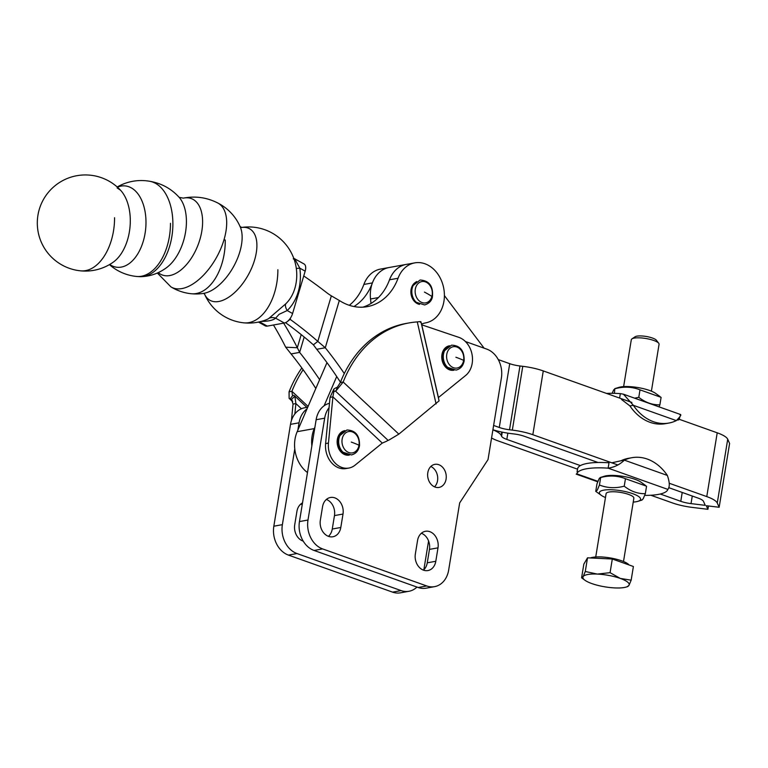 <?xml version="1.0" encoding="UTF-8"?>
<svg xmlns="http://www.w3.org/2000/svg" width="768" height="768" viewBox="0 0 768 768"><rect width="100%" height="100%" fill="white"/><g stroke="black" fill="none" stroke-linecap="round" stroke-linejoin="round"><path stroke-width="1.15" d="M343.181 431.107A11.722 9.226 -100.3 0 1 343.891 431.155M427.814 472.637A11.722 9.226 -100.3 0 1 434.861 464.352A11.722 9.226 -100.3 0 1 446.083 479.136A11.722 9.226 -100.3 0 1 439.037 487.421A11.722 9.226 -100.3 0 1 427.814 472.637M434.515 486.845A11.722 9.226 79.7 0 0 437.539 480.682A11.722 9.226 79.7 0 0 430.829 466.483M469.238 346.618A21.101 16.608 -100.3 0 1 465.667 375.456L438.422 397.555L421.738 324.816L458.803 337.344A21.101 16.608 -100.3 0 1 469.238 346.618M452.39 370.368A12.432 9.782 79.7 0 0 453.005 370.109M449.568 345.763A12.432 9.782 79.7 0 0 449.414 345.782A12.432 9.782 79.7 0 0 443.674 364.464A12.432 9.782 79.7 0 0 453.84 370.243A12.432 9.782 79.7 0 0 453.994 370.214M382.282 443.078L332.899 396.864L328.454 443.059A21.101 16.608 79.7 0 0 336.662 464.458A21.101 16.608 79.7 0 0 348.864 468.058A21.101 16.608 79.7 0 0 355.037 465.178L382.282 443.078L386.602 441.235A4.694 1.987 133.1 0 1 388.128 440.39L335.318 390.97A4.694 1.987 -46.9 0 0 333.792 391.805L333.821 389.126L330.048 397.373L332.899 396.864L333.792 391.805M348.864 468.058L346.013 468.566A21.101 16.608 -100.3 0 1 333.821 464.966A21.101 16.608 -100.3 0 1 325.603 443.578L330.048 397.373M347.77 455.213A12.432 9.782 79.7 0 0 348.374 454.954M344.938 430.608A12.432 9.782 79.7 0 0 344.794 430.637A12.432 9.782 79.7 0 0 339.053 449.318A12.432 9.782 79.7 0 0 349.219 455.098A12.432 9.782 79.7 0 0 349.363 455.069M347.338 454.714L346.243 454.915A11.722 9.226 -100.3 0 1 345.878 454.973M451.968 369.869L450.864 370.07A11.722 9.226 -100.3 0 1 450.499 370.128M446.323 347.069A11.722 9.226 -100.3 0 1 446.688 346.992L447.792 346.8M329.482 403.306A23.453 18.451 79.7 0 0 316.138 419.722L299.453 521.568A23.453 18.451 79.7 0 0 314.054 550.454L418.195 587.501A23.453 18.451 79.7 0 0 426.038 588.192L434.573 586.646A23.453 18.451 -100.3 0 1 426.73 585.955L322.598 548.909A23.453 18.451 -100.3 0 1 307.997 520.022L324.672 418.176A23.453 18.451 -100.3 0 1 329.059 407.722M328.426 536.333A13.133 10.33 79.7 0 0 332.266 529.027L334.464 515.597A13.133 10.33 79.7 0 0 326.381 499.45M423.427 570.134A13.133 10.33 79.7 0 0 427.258 562.819L429.456 549.389A13.133 10.33 79.7 0 0 421.373 533.251M439.075 400.858L398.851 434.131L388.982 440.035A9.379 3.974 133.1 0 1 388.128 440.39M344.054 431.059A12.432 9.782 79.7 0 0 343.392 431.03M333.821 389.126A9.379 3.974 -46.9 0 1 336.883 387.456A4.694 1.987 -46.9 0 0 337.306 387.283L340.33 382.531A121.43 95.558 -100.3 0 1 406.003 323.472L408.854 322.963A121.43 95.558 79.7 0 1 417.283 321.917C420.605 321.456 421.651 321.571 420.432 322.282M335.318 390.97A9.379 3.974 -46.9 0 0 336.173 390.614L343.181 382.022L398.851 434.131M340.33 382.531L343.181 382.022A121.43 95.558 79.7 0 1 408.854 322.963M337.306 387.283L336.173 390.614M448.675 346.214A12.432 9.782 79.7 0 0 448.013 346.176M435.802 561.274A13.133 10.33 -100.3 0 1 427.91 570.557A13.133 10.33 -100.3 0 1 415.344 553.997L417.542 540.566A13.133 10.33 -100.3 0 1 425.434 531.283A13.133 10.33 -100.3 0 1 438 547.843L435.802 561.274L427.258 562.819M340.8 527.472A13.133 10.33 -100.3 0 1 332.909 536.755A13.133 10.33 -100.3 0 1 320.342 520.195L322.541 506.765A13.133 10.33 -100.3 0 1 330.432 497.482A13.133 10.33 -100.3 0 1 343.008 514.042L340.8 527.472L332.266 529.027M465.408 341.52L486.787 349.123A23.453 18.451 -100.3 0 1 501.389 378.01L488.026 459.59L459.667 502.915L448.666 570.067A23.453 18.451 -100.3 0 1 434.573 586.646M297.85 430.128L299.05 422.813A23.453 18.451 -100.3 0 1 307.018 408.874M416.957 587.059A23.453 18.451 -100.3 0 1 408.95 591.283A23.453 18.451 -100.3 0 1 401.107 590.592L296.976 553.546A23.453 18.451 -100.3 0 1 282.374 524.659L294.778 448.915M428.573 540.941L423.85 569.741M303.226 541.123A13.133 10.33 -100.3 0 1 294.71 524.832L296.918 511.402A13.133 10.33 -100.3 0 1 302.515 502.906M307.728 407.222L304.598 407.789A23.453 18.451 79.7 0 0 301.421 408.749A23.453 18.451 79.7 0 0 294.883 413.914A23.453 18.451 79.7 0 0 290.506 424.358L273.83 526.205A23.453 18.451 79.7 0 0 288.432 555.091L392.563 592.138A23.453 18.451 79.7 0 0 400.406 592.829L408.95 591.283M306.883 407.376L294.605 395.875A9.379 3.974 133.1 0 0 293.213 395.366A4.694 1.987 133.1 0 1 292.915 395.318L290.093 398.957A9.379 3.974 133.1 0 0 290.707 399.043A4.694 1.987 133.1 0 1 291.398 399.302A4.694 1.987 133.1 0 1 291.523 399.456L294.854 396.182L295.882 403.565L294.883 413.914M291.523 399.456L293.03 404.074L291.456 420.461M301.421 408.749L295.882 403.565L293.03 404.074M303.13 369.744A121.43 95.558 79.7 0 0 291.917 391.296L292.387 394.973M308.074 406.416L291.917 391.296L289.075 391.814L289.123 398.352L290.093 398.957M289.075 391.814A121.43 95.558 -100.3 0 1 301.853 367.978M302.208 504.768A13.133 10.33 79.7 0 0 300.749 504.096M660.269 494.016L680.774 501.312A14.074 3.571 -170.7 0 0 691.027 503.616L705.245 505.334L703.478 501.36A14.074 3.571 9.3 0 0 698.227 498.154L668.755 487.661M617.808 464.947L532.829 434.717A28.138 7.142 -170.7 0 0 512.323 430.109L509.53 429.773A14.074 3.571 9.3 0 1 499.277 427.469L493.613 425.453M498.269 359.597L509.722 363.677A14.074 3.571 -170.7 0 0 519.974 365.981L522.768 366.317A28.138 7.142 9.3 0 1 543.274 370.925L631.891 402.451M492.912 429.744A28.138 7.142 -170.7 0 0 511.238 433.622L514.032 433.958A14.074 3.571 9.3 0 1 524.285 436.262L597.994 462.49M678.202 418.925L717.216 432.806A28.138 7.142 9.3 0 1 727.718 439.229L729.6 443.472L719.155 507.264L706.33 505.718L707.923 509.299L708.47 505.978M719.155 507.264L717.274 503.021A28.138 7.142 -170.7 0 0 706.771 496.598L669.274 483.264M421.469 324.058A46.896 36.912 -100.3 0 1 425.894 322.819A30.49 23.99 79.7 0 0 442.31 307.488A30.49 23.99 79.7 0 0 438.883 275.654A30.49 23.99 79.7 0 0 414.749 262.877L406.214 264.422A30.49 23.99 79.7 0 0 406.195 264.422A30.49 23.99 79.7 0 0 389.251 280.483M484.109 348.173L444.403 295.603M577.565 469.181L498.288 440.966A28.138 7.142 9.3 0 1 491.568 437.971M650.842 495.245L672.23 502.858A28.138 7.142 9.3 0 0 692.736 507.466L707.923 509.299M580.378 465.59L506.832 439.421A14.074 3.571 -170.7 0 1 501.581 436.214L501.235 435.437A28.138 7.142 9.3 0 0 492.902 429.83M349.325 305.309A56.285 44.285 -100.3 0 0 363.869 284.448A30.49 23.99 79.7 0 1 380.563 269.069L389.107 267.514A30.49 23.99 79.7 0 0 370.531 299.002L371.011 303.456M117.427 187.181A40.877 24.605 95.7 0 1 121.027 186.096A40.877 24.605 95.7 0 1 145.987 222.096A40.877 24.605 95.7 0 1 121.306 267.091A40.877 24.605 95.7 0 1 109.67 264.48M157.325 273.005L170.909 286.858A48.038 24.941 119 0 0 171.053 286.944A48.038 24.941 119 0 0 223.958 239.904L225.264 240.029L223.958 239.904A48.038 24.941 119 0 0 217.651 202.944A48.038 24.941 119 0 0 217.565 202.896A48.077 48.077 0 0 1 240.317 227.088A40.877 21.226 119 0 1 239.818 251.875A40.877 21.226 119 0 1 204.019 293.309A40.877 21.226 119 0 1 203.645 293.376L204.739 294.384M261.427 321.36A38.976 12.998 -163.5 0 0 275.597 318.173L279.149 314.285L287.213 310.55A9.379 5.136 46.3 0 1 285.696 303.878A39.446 31.046 79.7 0 0 295.728 284.928A48.077 48.077 0 0 0 241.613 227.462A40.877 21.226 119 0 1 254.582 260.045A40.877 21.226 119 0 1 218.794 301.478A40.877 21.226 119 0 1 204.653 294.288M285.696 303.878L269.098 318.221A9.379 8.64 49.6 0 1 275.597 318.173L284.362 323.021A9.379 4.867 -61 0 0 289.133 319.814A9.379 4.867 -61 0 0 292.579 313.517L287.213 310.55A47.146 37.104 79.7 0 0 299.808 268.166L295.306 259.91L293.232 258.835M293.75 258.269L304.022 263.952A9.379 4.867 119 0 1 305.29 265.44A9.379 4.867 119 0 1 305.174 271.133L292.579 313.517M117.12 187.93L120.509 190.195A40.877 24.605 95.7 0 1 130.301 220.522A40.877 24.605 95.7 0 1 113.29 262.138L113.29 262.138A48.077 48.077 0 0 1 80.573 270.835A48.077 28.934 -84.3 0 0 114.566 217.718M406.195 264.422L389.107 267.514A30.49 23.99 79.7 0 0 372.413 282.902A56.285 44.285 -100.3 0 1 353.962 306.528M419.51 304.387A11.722 9.226 -100.3 0 1 411.341 288.298A11.722 9.226 -100.3 0 1 411.581 287.52A11.722 9.226 -100.3 0 1 415.517 282.326M414.749 262.877A30.49 23.99 79.7 0 0 398.054 278.256A56.285 44.285 -100.3 0 1 367.229 306.653A56.285 44.285 -100.3 0 1 339.322 300.48L331.344 295.853A56.285 51.61 -127.9 0 1 325.978 292.128A398.65 365.587 52.1 0 0 303.734 275.952M289.766 319.027L290.131 319.354A351.754 322.579 -127.9 0 1 317.818 341.376L325.277 347.75A351.754 276.806 -100.3 0 1 344.294 373.555M286.867 321.888L285.706 322.8A351.754 322.579 -127.9 0 1 313.392 344.822L317.818 341.376L331.344 295.853M290.573 317.856L290.131 319.354L287.693 321.254M406.214 264.422A30.49 23.99 79.7 0 0 389.51 279.802A56.285 44.285 -100.3 0 1 362.909 307.162M339.322 300.48L325.277 347.75L316.733 349.296A351.754 276.806 -100.3 0 1 340.445 382.243M316.733 349.296L313.392 344.822M273.466 324.998A351.754 197.654 -87.4 0 1 285.686 347.194L291.091 353.942L299.635 352.397A351.754 276.806 -100.3 0 1 319.622 379.651M283.565 323.165L283.642 323.174A351.754 197.654 -87.4 0 1 297.322 347.731L285.686 347.194M291.091 353.942A351.754 276.806 -100.3 0 1 315.821 388.474M304.195 337.037L299.635 352.397L297.322 347.731L301.219 334.608M178.973 197.126A40.877 23.779 103.9 0 1 179.155 197.328A40.877 23.779 103.9 0 1 179.165 197.338C171.197 188.592 161.366 183.245 149.693 181.286A47.971 28.877 95.7 0 1 149.962 181.334A47.971 28.877 95.7 0 1 172.886 223.584A47.971 28.877 95.7 0 1 140.89 276.682A47.971 28.877 95.7 0 1 140.4 276.672A48.077 48.077 0 0 1 136.474 276.442A48.077 28.934 -84.3 0 0 170.458 223.325M179.165 197.338A40.877 23.779 103.9 0 1 185.299 233.568A40.877 23.779 103.9 0 1 166.022 268.051L166.022 268.051C158.419 273.514 150.038 276.394 140.89 276.682M158.246 272.582A40.877 22.762 -69 0 0 169.747 275.558A40.877 22.762 -69 0 0 201.696 231.878A40.877 22.762 -69 0 0 183.331 198.134L179.155 197.328M284.362 323.021L267.274 326.112L259.546 321.84M258.451 322.08L265.258 325.843A9.379 4.867 -61 0 0 267.274 326.112M296.314 268.464L299.808 268.166L305.174 271.133M269.098 318.221A32.611 10.877 16.5 0 1 266.899 319.498A48.077 48.077 0 0 1 243.888 322.838A48.077 28.934 95.7 0 0 277.872 269.722M336.72 376.541L324.106 405.773M314.938 427.037L314.266 428.602A29.779 23.434 79.7 0 0 311.856 445.814M307.478 472.55A29.779 23.434 -100.3 0 1 297.178 431.693L326.976 362.621M590.39 557.962A20.822 5.29 9.3 0 1 592.762 557.318A20.822 5.29 9.3 0 1 613.411 558.538A20.822 5.29 9.3 0 1 629.021 564.941M585.005 580.291L581.597 577.824L583.114 576.653L585.283 571.488L597.35 574.08A23.453 5.952 -170.7 0 0 587.779 574.493A23.453 5.952 -170.7 0 0 583.114 576.653A23.453 5.952 -170.7 0 0 585.005 580.291A23.453 5.952 -170.7 0 0 591.811 583.574A23.453 5.952 -170.7 0 0 614.755 587.914A23.453 5.952 -170.7 0 0 624.317 587.501A23.453 5.952 -170.7 0 0 626.227 587.04A23.453 5.952 -170.7 0 0 628.992 585.341L627.475 586.502M623.626 386.611L631.306 339.725A14.074 3.571 9.3 0 1 631.939 338.88A14.074 3.571 9.3 0 1 634.224 338.102A14.074 3.571 9.3 0 1 648.211 338.938A14.074 3.571 9.3 0 1 658.733 343.267A14.074 3.571 9.3 0 1 659.069 344.275L651.398 391.162M658.733 343.267L656.419 340.262A11.194 2.842 -170.7 0 0 648.038 336.816A11.194 2.842 -170.7 0 0 636.922 336.154A11.194 2.842 -170.7 0 0 635.098 336.778L631.939 338.88M620.285 578.419L631.162 580.176L628.992 585.341A23.453 5.952 -170.7 0 0 620.285 578.419A23.453 5.952 -170.7 0 0 597.35 574.08L610.07 572.669L620.285 578.419M581.597 577.824L583.834 564.154L587.52 557.827L612.307 558.998L633.398 566.506L631.162 580.176M612.307 558.998L610.07 572.669M587.52 557.827L585.283 571.488M680.045 414.864C681.802 414.326 680.563 416.237 676.339 420.605A46.195 36.355 -100.3 0 1 668.861 423.053L665.443 423.667A46.195 36.355 -100.3 0 1 649.997 422.304A46.195 36.355 -100.3 0 1 629.933 405.926L621.542 399.494M668.861 423.053A46.195 36.355 -100.3 0 1 653.414 421.69A46.195 36.355 -100.3 0 1 633.35 405.312L629.933 405.926M612.144 393.302L613.699 389.837L615.216 388.666C623.923 386.371 632.189 386.755 640.003 389.846L661.104 397.354L659.885 404.832C652.406 405.024 645.379 402.518 638.784 397.325L634.627 398.179M614.448 393.341L614.794 388.646L618.922 387.37A20.87 5.299 9.3 0 1 637.738 387.523A20.87 5.299 9.3 0 1 655.613 393.379L660.086 396.605M638.784 397.325L640.003 389.846M659.117 406.886L659.885 404.832M619.603 398.083L620.333 393.619A46.195 11.731 -170.7 0 0 606.509 393.418M679.555 417.859L679.315 419.328M620.333 393.619L623.434 394.195L633.35 405.312L676.339 420.605M678.758 419.846L676.954 420.096M611.798 462.816L620.947 460.771A46.195 36.355 -100.3 0 1 628.426 458.323L631.843 457.709A46.195 36.355 -100.3 0 1 647.29 459.062A46.195 36.355 -100.3 0 1 667.363 475.44C669.734 482.333 669.898 486.979 667.843 489.398A46.195 11.731 9.3 0 1 644.707 495.389M620.947 460.771L624.365 460.147A46.195 36.355 -100.3 0 1 631.843 457.709M599.443 485.011L600.662 477.533C609.37 475.229 617.635 475.622 625.459 478.704L646.56 486.211L645.331 493.69C637.853 493.882 630.826 491.376 624.23 486.182C615.523 488.486 607.258 488.093 599.443 485.011L597.264 490.176L595.747 491.338L601.248 495.312A20.87 5.299 -170.7 0 0 605.462 497.53M641.645 500.026L643.162 498.854L645.331 493.69M633.235 502.08A20.87 5.299 -170.7 0 0 637.93 501.322A20.87 5.299 -170.7 0 0 640.397 499.805A20.87 5.299 -170.7 0 0 622.819 491.059A20.87 5.299 -170.7 0 0 599.558 492.077A20.87 5.299 -170.7 0 0 601.248 495.312M595.747 491.338L596.976 483.859L599.146 478.694L600.25 477.504L604.368 476.237A20.87 5.299 9.3 0 1 623.184 476.381A20.87 5.299 9.3 0 1 641.059 482.237L645.542 485.462M606.211 493.334A14.074 3.571 9.3 0 1 607.872 492.307A14.074 3.571 9.3 0 1 620.554 492.413A14.074 3.571 9.3 0 1 632.611 496.358A14.074 3.571 9.3 0 1 633.744 498.547M625.459 478.704L624.23 486.182M597.917 481.334L576.806 473.827A46.195 11.731 9.3 0 1 608.131 468.154L609.014 462.787A46.195 11.731 9.3 0 0 577.69 468.451L577.085 471.648M667.363 475.44L624.365 460.147C619.834 464.573 614.419 467.242 608.131 468.154L667.843 489.398M359.002 445.219A10.829 8.515 -100.3 0 1 348.874 452.554A10.829 8.515 -100.3 0 1 342.134 439.219A10.829 8.515 -100.3 0 1 352.262 431.885A10.829 8.515 -100.3 0 1 359.002 445.219A50.707 12.874 9.3 0 0 351.274 442.09M463.622 360.374A10.829 8.515 -100.3 0 1 453.494 367.709A10.829 8.515 -100.3 0 1 446.755 354.374A10.829 8.515 -100.3 0 1 456.883 347.04A10.829 8.515 -100.3 0 1 463.622 360.374A50.707 12.874 9.3 0 0 455.894 357.245M328.454 443.059L325.603 443.578M342.374 432.298A11.722 9.226 79.7 0 0 337.872 439.613A11.722 9.226 79.7 0 0 346.368 454.378M343.459 431.539A12.365 9.734 79.7 0 0 340.013 435.485A12.365 9.734 79.7 0 0 338.842 439.171A12.365 9.734 79.7 0 0 343.037 452.227A12.365 9.734 79.7 0 0 346.541 454.397M446.995 347.453A11.722 9.226 79.7 0 0 442.493 354.768A11.722 9.226 79.7 0 0 450.998 369.533M448.08 346.694A12.365 9.734 79.7 0 0 444.634 350.63A12.365 9.734 79.7 0 0 443.462 354.326A12.365 9.734 79.7 0 0 447.667 367.382A12.365 9.734 79.7 0 0 451.162 369.552M417.283 321.917L436.099 403.93M438 547.843L429.456 549.389M343.008 514.042L334.464 515.597M324.672 418.176L316.138 419.722M307.997 520.022L299.453 521.568M322.598 548.909L314.054 550.454M426.73 585.955L418.195 587.501M290.707 399.043L292.224 400.474M299.05 422.813L290.506 424.358M282.374 524.659L273.83 526.205M296.976 553.546L288.432 555.091M401.107 590.592L392.563 592.138M532.829 434.717L543.274 370.925M522.768 366.317L512.323 430.109M717.216 432.806L706.771 496.598M717.274 503.021L727.718 439.229M509.722 363.677L499.277 427.469M509.53 429.773L519.974 365.981M501.581 436.214L502.243 432.154M507.85 433.162L506.832 439.421M680.774 501.312L682.224 492.451M692.266 496.032L691.027 503.616M370.531 299.002L378.413 297.571M501.782 432.058L501.235 435.437M431.904 296.458A10.829 8.515 -100.3 0 1 421.037 302.131A10.829 8.515 -100.3 0 1 415.565 288.01A10.829 8.515 -100.3 0 1 426.432 282.336A10.829 8.515 -100.3 0 1 431.904 296.458A50.707 16.224 15.2 0 0 424.445 292.099M225.264 240.614A48.077 28.934 95.7 0 1 191.28 293.731A48.077 48.077 0 0 0 203.645 293.376M363.869 284.448L372.413 282.902M416.621 281.549A12.365 9.734 79.7 0 0 413.174 285.494A12.365 9.734 79.7 0 0 412.31 287.789A12.365 9.734 79.7 0 0 416.208 302.246A12.365 9.734 79.7 0 0 418.56 303.917M398.054 278.256L389.51 279.802M297.178 431.693L314.266 428.602M343.037 452.227L351.427 454.934C355.872 453.821 358.57 450.749 359.53 445.709C359.76 435.523 355.555 430.291 346.915 430.003L340.013 435.485M447.667 367.382L456.058 370.09C460.493 368.976 463.19 365.904 464.16 360.864C464.381 350.678 460.176 345.446 451.546 345.158L444.634 350.63M343.162 431.645L341.722 431.904M420.95 321.811L439.085 400.858M289.123 398.352L292.723 401.712M416.208 302.246L424.598 304.954C428.909 303.629 431.51 301.018 432.394 297.13C433.478 286.31 429.379 280.598 420.086 280.013L413.174 285.494M171.053 286.944A48.077 48.077 0 0 0 191.28 293.731M204.643 294.278A48.077 48.077 0 0 0 243.888 322.838M240.029 226.522L241.757 227.482M120.509 190.195A48.077 48.077 0 0 0 37.546 218.198A48.077 48.077 0 0 0 80.573 270.835M149.962 181.334A48.077 48.077 0 0 0 117.216 186.989M109.43 264.624A48.077 48.077 0 0 0 136.474 276.442M217.651 202.934C206.755 197.424 195.312 195.821 183.322 198.134M595.728 556.973L606.096 493.67M623.501 561.514L633.869 498.211M626.227 587.04L627.888 586.531M680.006 416.381L679.498 418.262M623.434 394.195L680.65 414.547M637.93 501.322L642.058 500.045M577.133 471.859L577.363 470.438M576.211 474.144L597.734 481.805"/></g></svg>
